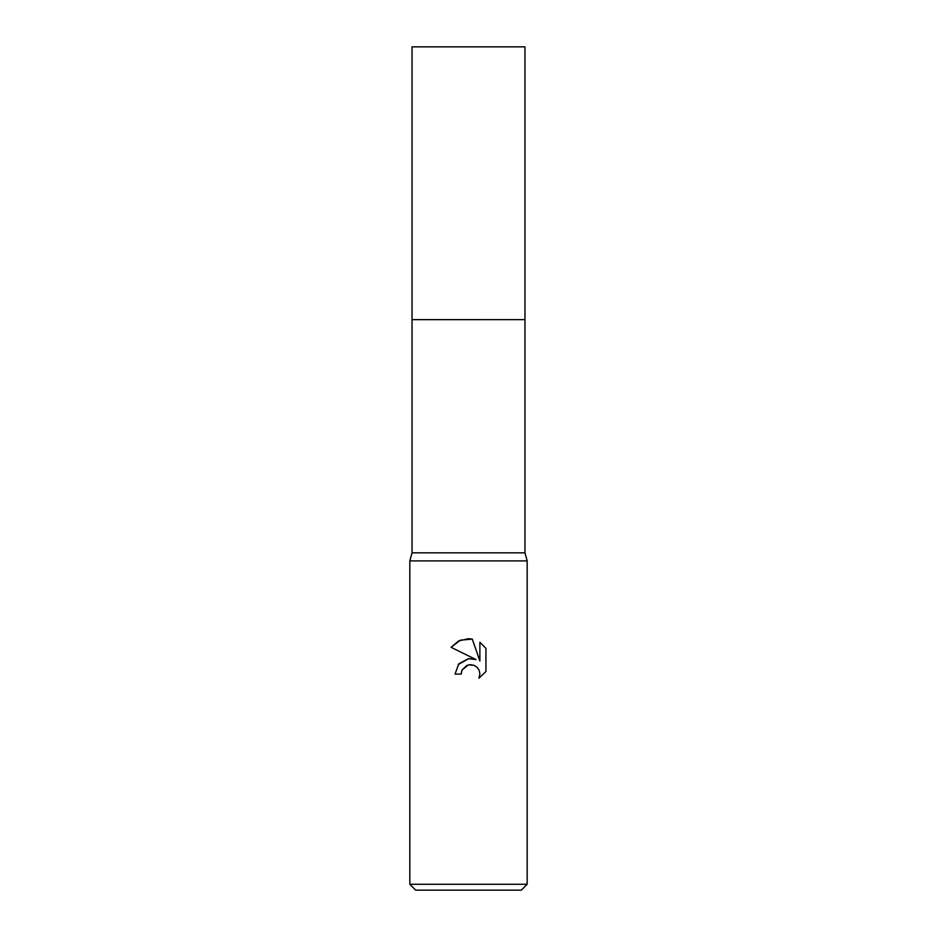 <?xml version="1.0" encoding="UTF-8"?>
<svg xmlns="http://www.w3.org/2000/svg" width="937" height="937" viewBox="0 0 937 937"><rect width="100%" height="100%" fill="white"/><g stroke="black" fill="none" stroke-linecap="round" stroke-linejoin="round"><path stroke-width="0.7" stroke-dasharray="4.68 3.51" d="M524.966 319.646L412.034 319.646L524.966 319.634M524.966 552.83L412.034 552.83M527.168 560.9L409.832 560.9M527.168 884.282L409.832 884.282M521.3 890.15L415.7 890.15M461.8 670.658L462.164 669.838M485.928 671.513L485.928 648.369M458.228 664.544L455.007 674.09L461.168 674.09M471.288 658.57L468.84 658.629M451.072 647.303L475.973 659.578M479.885 642.255L479.885 661.018L472.283 639.116M524.966 46.85L412.034 46.85"/><path stroke-width="1.41" d="M524.966 552.83L412.034 552.83L412.034 319.646L524.966 319.634L524.966 46.85L412.034 46.85L412.034 319.634L524.966 319.634L524.966 552.83L527.168 560.9L527.168 884.282L409.832 884.282L415.7 890.15L521.3 890.15L527.168 884.282M412.034 552.83L409.832 560.9L527.168 560.9M461.168 674.09L455.007 674.09L458.825 663.806L468.5 658.664L475.973 659.578L451.072 647.303L458.65 640.943L468.5 638.706L472.283 639.116L479.885 661.018L479.885 642.255L485.928 648.369L485.928 671.513L478.924 678.224L479.908 674.031L479.194 670.447L477.167 667.413L474.134 665.375L468.5 664.883L462.164 669.838L461.168 674.09L461.8 670.658M462.164 669.838L466.954 665.375L470.538 664.661L474.134 665.375L477.167 667.413L479.194 670.447L479.908 674.031L478.924 678.224L485.928 671.513M475.973 659.578L471.288 658.57M468.84 658.629L458.228 664.544M485.928 648.369L479.885 642.255M472.283 639.116L460.43 640.147L451.072 647.303M409.832 560.9L409.832 884.282"/></g></svg>
